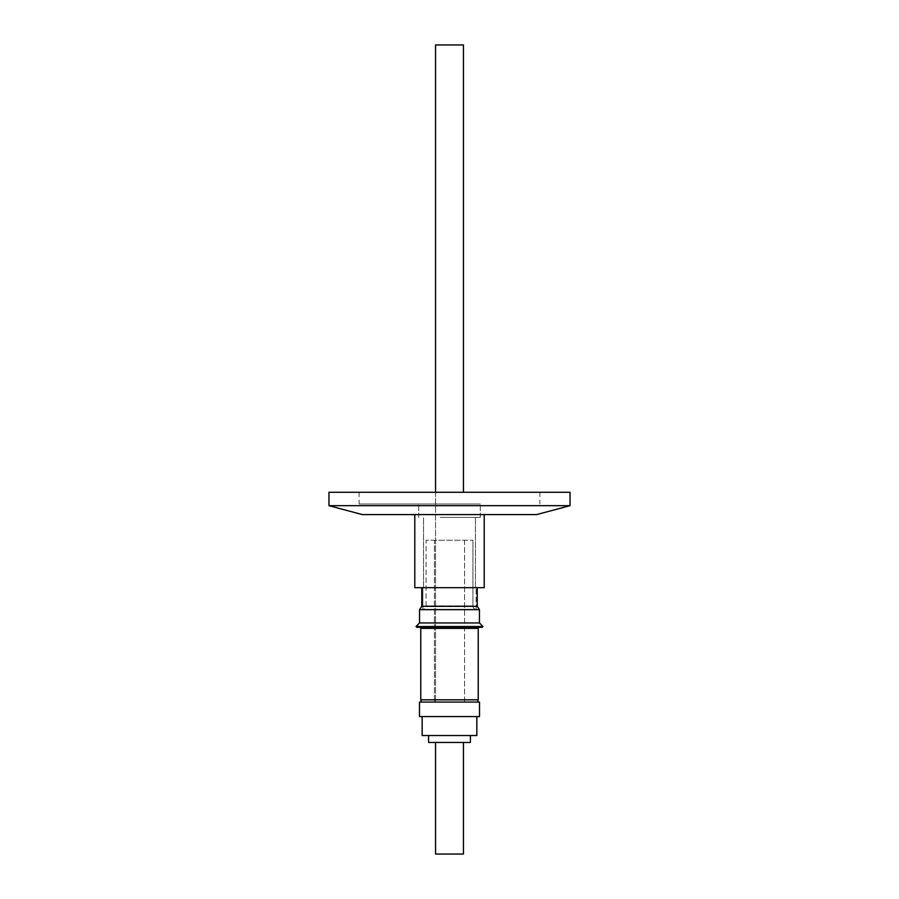 <?xml version="1.0" encoding="UTF-8"?>
<svg xmlns="http://www.w3.org/2000/svg" width="899" height="899" viewBox="0 0 899 899"><rect width="100%" height="100%" fill="white"/><g stroke="black" fill="none" stroke-linecap="round" stroke-linejoin="round"><path stroke-width="0.67" stroke-dasharray="4.5 3.37" d="M477.953 699.815L421.047 699.815L477.953 699.815L421.047 699.815L477.953 699.815L477.953 702.052L421.047 702.052L477.953 702.052M420.766 699.815L478.234 699.815L420.766 699.815L478.234 699.815L478.234 628.39L420.766 628.39M477.953 628.39L421.047 628.39L477.953 628.39L421.047 628.39L477.953 628.39L477.953 627.311L421.047 627.311L477.953 627.311M478.459 627.311L416.821 627.311L478.459 627.311M479.167 626.524L416.023 626.524L479.167 626.524M476.054 622.94L419.541 622.94L476.054 622.94M476.054 609.668L419.541 609.668L476.054 609.668M474.076 606.319L421.766 606.319L474.076 606.319M424.924 587.688L477.234 587.688L424.924 587.688M436.611 702.052L479.515 702.052L436.611 702.052M436.611 716.559L479.515 716.559L436.611 716.559M437.757 716.559L476.841 716.559L437.757 716.559M437.757 735.528L476.841 735.528L437.757 735.528M470.424 735.528L449.5 735.528L470.424 735.528L449.5 735.528L470.424 735.528L470.424 742.45L428.576 742.45M436.611 742.45L463.446 742.45L436.611 742.45M462.389 854.05L435.554 854.05L462.389 854.05M484.213 514.588L414.787 514.588L484.213 514.588L414.787 514.588L484.213 514.588L484.213 587.688L414.787 587.688M440.274 503.991L480.302 503.991L440.274 503.991M440.274 517.386L480.302 517.386L440.274 517.386M441.724 517.386L475.447 517.386L441.724 517.386M441.724 587.688L475.447 587.688L441.724 587.688M422.878 609.398L476.122 609.398A3.574 3.574 0 0 1 472.941 605.847L426.059 605.847L472.941 605.847L426.059 605.847L472.941 605.847L472.941 540.232L472.941 605.847A3.574 3.574 0 0 0 476.122 609.398L422.878 609.398A3.574 3.574 0 0 0 426.059 605.847L426.059 540.232L472.941 540.232L426.059 540.232L472.941 540.232L426.059 540.232L426.059 605.847A3.574 3.574 0 0 1 422.878 609.398L476.122 609.398L422.878 609.398L422.878 587.688L476.122 587.688L422.878 587.688L476.122 587.688L422.878 587.688L422.878 609.398M464.569 540.232L464.569 702.052L434.431 702.052L464.569 702.052L434.431 702.052L464.569 702.052L464.569 540.232L434.431 540.232L434.431 702.052L434.431 540.232L464.569 540.232M462.389 44.95L435.554 44.95L462.389 44.95M419.541 622.94L479.459 622.94L482.977 626.524L482.179 627.311L416.821 627.311M482.977 626.524L416.023 626.524M479.459 622.94L479.459 609.668L419.541 609.668M479.459 609.668L477.234 606.319L421.766 606.319M419.485 702.052L479.515 702.052L479.515 716.559L419.485 716.559M422.159 735.528L476.841 735.528L476.841 716.559M435.554 854.05L463.446 854.05L463.446 742.45M435.554 44.95L463.446 44.95L463.446 492.27M449.5 503.991L359.106 503.991L449.5 503.991M328.967 492.27L570.033 492.27M362.297 514.588L536.703 514.588M328.967 505.665L570.033 505.665M449.5 492.27L539.894 492.27L449.5 492.27M449.5 735.528L428.576 735.528L449.5 735.528M477.234 606.319L477.234 587.688M480.302 517.386L480.302 503.991L480.302 517.386M475.447 587.688L475.447 517.386L475.447 587.688M435.554 492.27L435.554 702.052L435.554 492.27M359.106 492.27L359.106 503.991M539.894 492.27L539.894 503.991M476.122 609.398L476.122 587.688L476.122 609.398M423.553 587.688L423.553 517.386L423.553 587.688M418.698 517.386L418.698 503.991L418.698 517.386"/><path stroke-width="1.35" d="M421.047 699.815L421.047 702.052L421.047 699.815M420.766 699.815L420.766 628.39L478.234 628.39L478.234 699.815L420.766 699.815L420.766 628.39M421.047 628.39L421.047 627.311L421.047 628.39M477.953 699.815L477.953 702.052M477.953 628.39L477.953 627.311M421.766 606.319L421.766 587.688L421.766 606.319L419.541 609.668L479.459 609.668L477.234 606.319L421.766 606.319L419.541 609.668L419.541 622.94L416.023 626.524L416.821 627.311L482.179 627.311L482.977 626.524L416.023 626.524L419.541 622.94L479.459 622.94L482.977 626.524M436.611 702.052L419.485 702.052L419.485 716.559L479.515 716.559L479.515 702.052L436.611 702.052M476.841 716.559L476.841 735.528L422.159 735.528L422.159 716.559L422.159 735.528M428.576 742.45L428.576 735.528L428.576 742.45L470.424 742.45L470.424 735.528M463.446 742.45L463.446 854.05L435.554 854.05L435.554 742.45L435.554 854.05M414.787 587.688L414.787 514.588L414.787 587.688L484.213 587.688L484.213 514.588M463.446 492.27L463.446 44.95L435.554 44.95L435.554 492.27L435.554 44.95M536.703 514.588L362.297 514.588L328.967 505.665L570.033 505.665L536.703 514.588M570.033 505.665L570.033 492.27L328.967 492.27L328.967 505.665M479.459 622.94L479.459 609.668M477.234 606.319L477.234 587.688M419.485 702.052L419.485 716.559M419.541 622.94L419.541 609.668M416.821 627.311L416.023 626.524"/></g></svg>
